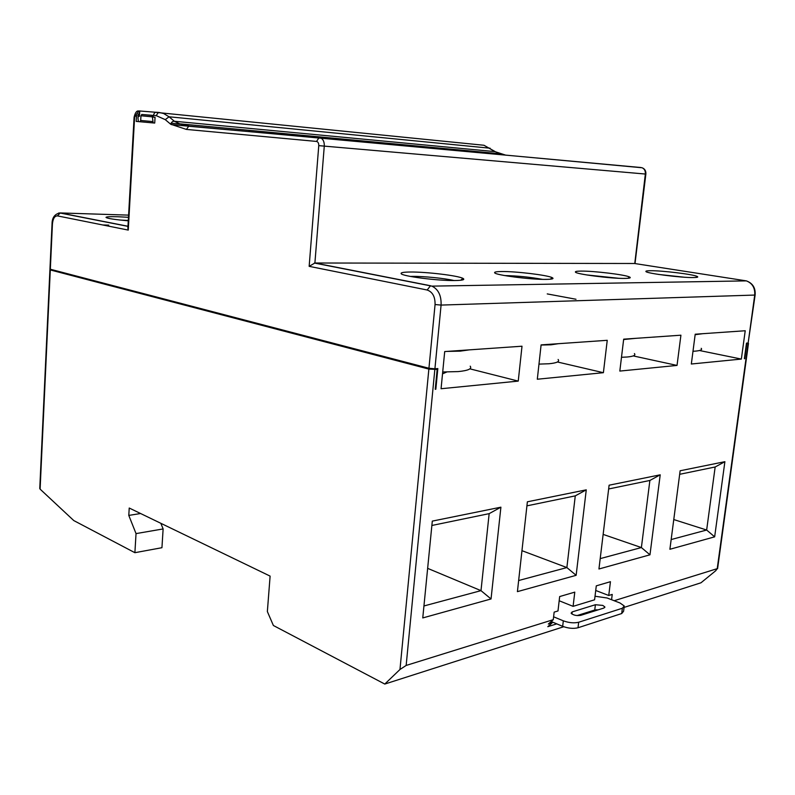 <?xml version="1.0" encoding="UTF-8"?>
<svg xmlns="http://www.w3.org/2000/svg" width="795" height="795" viewBox="0 0 795 795"><rect width="100%" height="100%" fill="white"/><g stroke="black" fill="none" stroke-linecap="round" stroke-linejoin="round"><path stroke-width="1.19" d="M621.491 357.283L627.215 357.005C633.526 356.408 635.92 355.256 634.41 353.556M635.533 338.352L623.638 339.535M692.982 351.281L695.486 351.122C700.594 350.635 702.502 349.711 701.2 348.319M702.84 333.681L695.138 334.695M538.98 364.11L548.918 363.762C556.798 363.007 559.869 361.576 558.12 359.469M558.418 343.688L551.034 344.801L541.087 345.04M442.706 371.971L458.198 371.583C468.195 370.609 472.2 368.81 470.203 366.177M469.159 349.88L460.245 351.142L446.969 351.41M442.527 373.839L446.75 372.02M603.842 608.066L604.836 606.893L602.749 605.412L595.395 604.727L572.181 611.912L571.098 613.164C573.185 615.191 576.375 615.926 580.678 615.36L603.842 608.066M650.389 270.717C647.041 270.747 645.56 271.016 645.918 271.512C646.275 273.371 681.554 277.862 693.647 277.554C697.483 277.485 698.636 277.097 697.106 276.392C692.932 274.285 661.798 270.529 650.389 270.717M410.309 272.019C403.81 272.079 400.74 272.586 401.107 273.559C401.276 276.153 438.025 280.923 455.326 280.526C462.809 280.377 465.323 279.641 462.869 278.339C457.811 275.587 426.209 271.82 410.309 272.019M454.044 280.536C444.634 278.31 423.834 276.233 412.675 276.382L410.379 276.441M501.744 271.522C496.617 271.572 494.242 271.979 494.639 272.745C494.937 275.06 531.209 279.751 546.463 279.383C552.366 279.274 554.274 278.687 552.177 277.634C547.397 275.11 515.915 271.324 501.744 271.522M581.016 271.095C576.902 271.125 575.033 271.453 575.421 272.079C575.769 274.146 611.554 278.747 625.099 278.409C629.829 278.32 631.3 277.843 629.511 276.988C625.029 274.682 593.696 270.906 581.016 271.095M128.472 217.293L117.67 216.737C110.058 216.528 106.172 216.747 105.993 217.403C107.315 218.486 114.748 219.619 128.273 220.811M154.717 123.056L136.193 121.406L136.521 115.702L139.473 115.99L138.34 115.861L139.761 110.992L155.76 112.264L154.578 112.771L153.276 115.384L153.177 117.094L155.065 117.272L154.717 123.056M171.332 124.596L203.729 127.578M575.997 299.258L547.238 293.911M741.347 359.072L745.223 330.75L695.208 334.218L691.332 364.011L741.347 359.072L699.471 350.516M677.032 365.422L680.918 335.202L623.678 339.167L619.822 371.076L677.032 365.422L633.247 355.922M603.395 372.696L607.241 340.31L541.097 344.891L537.311 379.225L603.395 372.696L557.424 361.983M518.241 381.103L522.007 346.213L444.703 351.569L441.066 388.735L518.241 381.103L469.885 368.84M128.293 220.473L120.274 220.056M618.51 278.26L586.561 274.921M542.409 279.353C529.907 277.077 517.336 275.815 504.686 275.577M684.515 277.236L658.518 274.434M136.521 115.702L138.34 115.861M153.177 117.094L155.065 117.253M138.37 121.595L137.923 117.521L138.727 116.239L139.453 116.299L139.721 111.598M49.946 269.127L428.942 368.254L434.915 368.8L441.086 305.081L754.723 295.064L748.155 342.973L746.495 343.112L744.368 358.674M434.915 368.8L437.836 368.562L435.829 389.252L435.262 389.093M435.829 389.252L435.243 389.302L437.171 369.437L434.776 368.81M428.863 369.089L50.294 269.942L40.108 489.134L73.796 520.576L134.892 552.694L136.034 533.604L128.79 515.408L129.227 508.025L270.111 576.107L267.359 611.554L273.381 625.496L384.78 684.058L399.974 669.489L428.863 369.089L437.171 369.437M434.825 369.635L406.156 665.445L553.27 619.673L554.155 612.12L557.991 610.957L559.67 596.558L574.785 592.136L573.096 606.346L594.59 599.798L596.29 585.845L610.441 581.702L608.751 595.485L612.23 594.422L611.574 599.728M614.157 600.722L717.219 568.663L715.709 570.74L700.991 582.785L624.075 607.42M746.426 343.649L748.483 343.4L747.449 343.033M746.744 343.718L744.686 358.744M491.042 598.963L422.761 617.934L432.301 521.113L500.9 507.18L491.042 598.963L480.995 590.645L423.944 605.969M714.655 536.844L669.897 549.275L680.132 470.769L724.891 461.686L714.655 536.844L706.656 530.027L671.159 539.557M517.416 591.639L527.373 501.804L586.263 489.839L576.136 575.322L517.416 591.639M649.972 554.811L598.943 568.991L609.109 485.198L660.208 474.824L649.972 554.811L641.386 547.556L600.205 558.617M249.113 131.632L249.203 130.33M748.155 342.973L755.121 295.015M428.942 368.254L435.064 304.535L441.086 305.081C441.424 295.611 438.363 289.291 431.923 286.13L746.386 280.883C752.706 283.219 755.628 287.899 755.131 294.925L754.723 295.064C755.161 287.959 752.378 283.229 746.386 280.883L634.509 263.493L314.899 263.006L324.281 146.121L645.351 174.035C645.55 170.895 644.447 168.798 642.052 167.745C644.834 168.838 646.096 170.945 645.858 174.075L645.351 174.035L634.768 263.533M138.439 114.172L136.611 114.033L134.603 117.233L128.263 230.083L127.886 227.867M128.263 230.083L57.409 215.882C54.626 215.912 52.967 218.605 52.43 223.981L52.053 223.812M435.064 304.535C435.213 296.754 432.569 291.904 427.154 290.006L430.512 285.743L314.899 263.006L309.156 266.345L318.765 145.624L324.281 146.121C324.42 142.007 323.257 139.304 320.783 137.992L641.555 167.705M641.098 167.546L189.538 126.157L179.74 123.841L174.373 121.257C172.684 121.158 171.462 122.152 170.677 124.219L165.261 119.648L156.158 115.623L158.314 112.562L159.209 112.483L156.327 112.254M495.901 154.21L496.07 153.365M495.514 151.805L505.63 155.114M159.209 112.483L163.651 113.516L169.047 116.785L174.373 121.257L494.987 151.616L483.986 145.266L480.329 144.899M595.028 596.24L607.122 597.999L619.991 602.978L624.254 605.979L622.366 608.245L578.671 622.246C574.069 623.33 568.952 622.863 563.317 620.825L553.608 616.801M563.317 620.825L562.671 626.341C568.296 628.388 573.414 628.865 578.015 627.762L621.71 613.541L623.588 611.246L624.095 607.201M562.671 626.341L551.173 621.521M598.277 609.815L594.749 610.023L577.051 615.578M365.939 273.043L364.637 272.933M427.65 568.355L480.995 590.645L489.154 513.649L431.874 525.475M679.675 474.307L715.162 466.983L706.656 530.027L673.772 519.552M521.957 550.677L566.875 567.57L518.648 580.529M526.926 505.849L575.272 495.871L566.875 567.57L576.136 575.322M603.137 534.399L641.386 547.556L649.883 480.458L608.652 488.975M608.751 595.485L595.723 590.476M128.79 515.408L140.596 513.52M573.096 606.346L559.183 600.762M556.758 623.856L547.795 626.689L552.167 622.843L548.321 624.045L553.27 619.673M406.156 665.445L399.974 669.489M384.78 684.058L563.725 626.748M586.144 613.641L587.803 612.21M500.9 507.18L489.154 513.649M724.891 461.686L715.162 466.983M575.272 495.871L586.263 489.839M660.208 474.824L649.883 480.458M136.034 533.604L163.124 528.933L160.829 523.299M134.892 552.694L161.942 547.705L163.124 528.933M40.108 489.134L39.77 488.329M50.294 269.942L51.089 269.555M596.389 609.765L597.303 610.123M550.488 622.137L552.167 622.843M154.319 117.203L155.045 117.6M154.618 112.155L154.578 112.771M152.551 121.565L140.695 120.462L139.94 121.734M140.695 120.462L140.963 115.752L141.768 114.47L152.163 115.315L153.167 122.917M138.867 111.042L141.023 111.091M127.975 226.257L60.271 212.941L128.601 215.127M108.766 225.124L102.764 224.975M57.409 215.882L60.271 212.941L58.601 213.07M717.219 568.663L748.075 343.599M745.76 280.893L431.923 286.13L314.403 263.046M490.137 148.218L169.047 116.785L165.261 119.648M136.611 114.033L138.747 111.032L139.632 110.952M134.603 117.233L134.097 117.193L127.846 228.463M52.43 223.981L50.324 269.346M427.154 290.006L309.156 266.345M156.327 112.294L155.76 112.264M156.158 115.623L153.276 115.384M495.683 154.19L494.192 153.196M170.677 124.219L186.428 129.416L316.539 141.43C318.05 141.828 318.795 143.229 318.765 145.624M316.539 141.43L318.914 137.853L188.673 126.236L186.428 129.416M237.278 130.569L188.673 126.236L179.74 123.841L500.512 153.783L495.176 151.656M622.366 608.245L621.71 613.541M578.015 627.762L578.671 622.246M595.395 604.727L594.749 610.023M571.933 614.048L572.181 611.912M180.336 124.07L171.094 123.205M152.829 116.895L140.963 115.752M152.511 115.513L141.768 114.47M604.836 606.893L604.756 607.519M627.931 278.29L629.511 276.988M550.309 279.214L552.177 277.634M460.673 280.257L462.869 278.339M695.764 277.465L697.106 276.392M155.442 112.334L483.986 145.266L495.394 151.736M645.858 174.075L635.006 263.562M139.751 111.111L138.747 111.032C136.76 110.515 135.21 112.562 134.097 117.193M127.965 226.366L59.844 212.971C54.696 214.064 52.092 217.701 52.043 223.862L49.946 269.187M717.587 568.644L748.463 343.519M39.76 488.547L49.916 269.783"/></g></svg>
